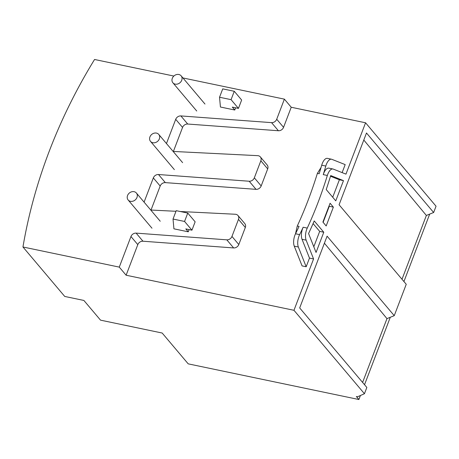 <?xml version="1.0" encoding="UTF-8"?>
<svg xmlns="http://www.w3.org/2000/svg" width="459" height="459" viewBox="0 0 459 459"><rect width="100%" height="100%" fill="white"/><g stroke="black" fill="none" stroke-linecap="round" stroke-linejoin="round"><path stroke-width="0.69" d="M175.895 84.215A5.399 4.538 139.8 0 1 172.894 82.792A5.399 4.538 139.8 0 1 172.808 77.313A5.399 4.538 139.8 0 1 178.138 74.404A5.399 4.538 139.8 0 1 181.139 75.827A5.399 4.538 139.8 0 1 181.219 81.306A5.399 4.538 139.8 0 1 175.895 84.215M153.518 142.812A5.399 4.538 139.8 0 1 150.518 141.389A5.399 4.538 139.8 0 1 150.432 135.91A5.399 4.538 139.8 0 1 155.762 133.001A5.399 4.538 139.8 0 1 158.762 134.424A5.399 4.538 139.8 0 1 158.843 139.897A5.399 4.538 139.8 0 1 153.518 142.812M131.142 201.409A5.399 4.538 139.8 0 1 128.141 199.986A5.399 4.538 139.8 0 1 128.055 194.507A5.399 4.538 139.8 0 1 133.385 191.598A5.399 4.538 139.8 0 1 136.386 193.021A5.399 4.538 139.8 0 1 136.466 198.495A5.399 4.538 139.8 0 1 131.142 201.409M182.929 77.944L284.385 99.144L276.714 119.237A4.693 3.947 139.8 0 1 271.556 122.639L180.869 115.926A4.693 3.947 -40.2 0 0 175.705 119.329L166.462 143.541M180.198 211.501L235.341 214.255A4.693 3.947 139.8 0 1 237.963 215.495L244.808 223.602A4.693 3.947 139.8 0 1 245.318 227.48L238.806 244.532A4.693 3.947 139.8 0 1 233.648 247.94L142.961 241.222A4.693 3.947 -40.2 0 0 137.803 244.63L126.122 275.222L293.967 310.295L364.446 393.73L357.572 396.771L356.345 396.513L358.886 399.519L188.213 363.855L162.176 333.033L100.532 320.152L83.888 300.45L64.73 296.445L22.95 246.988A512.233 430.605 -40.2 0 1 94.554 59.481L173.852 76.051M22.95 246.988L119.271 267.115L130.958 236.523L137.803 244.63M237.963 215.495A4.693 3.947 139.8 0 1 238.473 219.379L231.961 236.425A4.693 3.947 139.8 0 1 226.803 239.833L136.116 233.12A4.693 3.947 -40.2 0 0 130.958 236.523M150.753 210.033L175.986 211.289M173.129 151.436L257.717 155.658A4.693 3.947 139.8 0 1 260.339 156.898A4.693 3.947 139.8 0 1 260.85 160.782L254.338 177.828A4.693 3.947 139.8 0 1 249.18 181.236L158.493 174.523A4.693 3.947 -40.2 0 0 153.329 177.926L144.086 202.138M189.108 229.598L188.259 231.818L185.797 228.903L191.942 230.188L184.564 221.45L173.026 219.041L173.921 228.823L188.259 231.818M234.767 110.017L220.435 107.022L219.534 97.245L222.735 88.874L234.268 91.284L241.646 100.022L238.451 108.393L232.306 107.108L234.767 110.017L235.616 107.796M323.779 232.237L316.056 252.45L308.568 233.533A225.243 101.955 101.8 0 0 314.226 220.934L323.779 232.237L319.682 231.382L313.807 246.764M333.366 207.124L326.171 225.96L322.895 222.076L330.084 203.239L333.366 207.124L329.269 206.269L323.13 222.351M343.481 180.628L335.764 200.847L326.217 189.544A225.243 101.955 101.8 0 0 330.709 175.562L343.481 180.628L339.385 179.773L332.718 197.238M284.385 99.144L291.23 107.251L365.571 122.788L345.966 174.127L333.268 169.096A9.387 4.246 101.8 0 0 332.953 169.004A9.387 4.246 101.8 0 0 327.347 175.47A218.203 98.765 -78.2 0 1 307.255 228.094A9.387 4.246 101.8 0 0 306.136 240.155L313.572 258.951L309.481 258.096L306.17 266.765L302.074 265.904L294.259 246.15A9.387 4.246 -78.2 0 1 295.527 233.769A218.203 98.765 101.8 0 0 299.061 226.379L297.283 226.012C304.896 209.568 311.592 192.028 317.381 173.387L321.082 167.369M332.953 169.004L328.856 168.143A9.387 4.246 101.8 0 0 323.256 174.615A218.203 98.765 101.8 0 0 325.804 166.06A9.387 4.246 -78.2 0 1 331.518 159.221A9.387 4.246 -78.2 0 1 331.834 159.319L345.179 164.609L342.121 172.607M291.23 107.251L283.559 127.338A4.693 3.947 139.8 0 1 278.401 130.746L187.714 124.033A4.693 3.947 -40.2 0 0 182.556 127.436L173.387 151.447M260.339 156.898L267.184 165.005A4.693 3.947 139.8 0 1 267.695 168.889L261.182 185.935A4.693 3.947 139.8 0 1 256.024 189.343L165.338 182.625A4.693 3.947 -40.2 0 0 160.18 186.033L151.011 210.044M313.572 258.951L293.967 310.295M330.497 176.25L339.385 179.773M306.17 266.765L298.35 247.005A9.387 4.246 -78.2 0 1 299.624 234.624A218.203 98.765 101.8 0 0 303.158 227.239A9.387 4.246 101.8 0 0 302.039 239.294L309.481 258.096M313.084 223.573L319.682 231.382M365.571 122.788L436.05 206.217L433.652 212.5L366.489 132.99L339.081 204.771L406.244 284.282L394.252 315.672L327.095 236.161L299.681 307.943L366.844 387.453L364.446 393.73M362.604 382.433L386.971 318.626L394.252 315.672M402.004 279.261L426.365 215.455L433.652 212.5M126.122 275.222L119.271 267.115M429.618 214.278L403.931 281.545M390.225 317.45L364.538 384.717M360.413 395.509L358.886 399.519M426.365 215.455L363.803 140.029M386.971 318.626L324.404 243.201M295.504 233.815L297.283 226.012M317.381 173.387L319.16 173.76A218.203 98.765 101.8 0 0 321.707 165.206A9.387 4.246 -78.2 0 1 327.422 158.366L331.518 159.221M191.942 230.188L195.138 221.817L187.76 213.079L176.222 210.67L173.026 219.041M187.76 213.079L184.564 221.45M219.534 97.245L231.072 99.655L234.268 91.284M231.072 99.655L238.451 108.393M302.039 239.294L306.136 240.155M303.158 227.239L307.255 228.094M323.256 174.615L327.347 175.47M260.85 160.782L267.695 168.889M254.338 177.828L261.182 185.935M238.473 219.379L245.318 227.48M231.961 236.425L238.806 244.532M276.714 119.237L283.559 127.338M180.869 115.926L187.714 124.033M271.556 122.639L278.401 130.746M175.705 119.329L182.556 127.436M158.493 174.523L165.338 182.625M249.18 181.236L256.024 189.343M153.329 177.926L160.18 186.033M136.116 233.12L142.961 241.222M226.803 239.833L233.648 247.94M325.804 166.06L321.707 165.206M299.624 234.624L295.527 233.769M298.35 247.005L294.259 246.15M172.894 82.792L196.739 111.021M181.139 75.827L204.984 104.055M150.518 141.389L174.363 169.618M158.762 134.424L182.607 162.652M128.141 199.986L151.986 228.215M136.386 193.021L160.231 221.249"/></g></svg>
